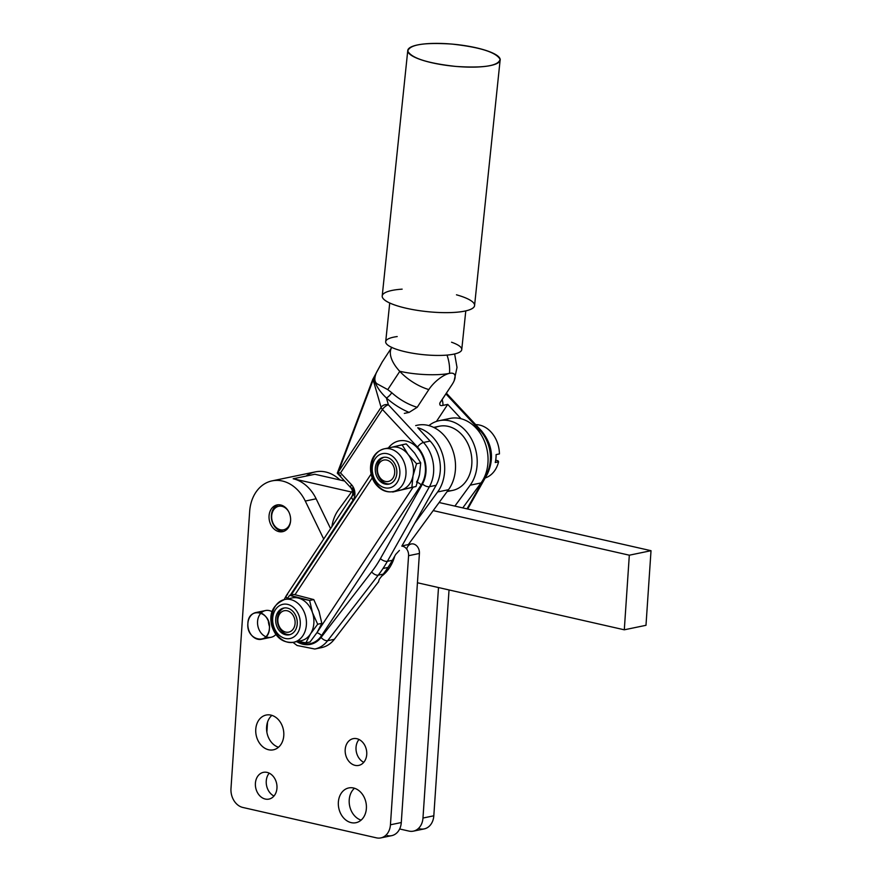 <?xml version="1.0" encoding="UTF-8"?>
<svg xmlns="http://www.w3.org/2000/svg" width="882" height="882" viewBox="0 0 882 882"><rect width="100%" height="100%" fill="white"/><g stroke="black" fill="none" stroke-linecap="round" stroke-linejoin="round"><path stroke-width="1.32" d="M452.091 44.1C480.227 47.242 496.235 52.336 500.094 59.348C498.495 65.885 483.722 68.245 455.807 66.426C427.66 63.272 411.651 58.19 407.793 51.167C409.402 44.629 424.165 42.281 452.091 44.1A46.426 10.926 5.9 0 0 414.904 57.297A46.426 10.926 5.9 0 0 494.846 64.386A46.426 10.926 5.9 0 0 452.091 44.1A46.426 10.926 -174.1 0 1 500.127 60.064A46.426 10.926 -174.1 0 1 452.819 66.128A46.426 10.926 -174.1 0 1 407.771 50.45A46.426 10.926 -174.1 0 1 452.091 44.1M407.771 50.45L382.215 295.966A46.426 10.926 5.9 0 0 427.263 311.644A46.426 10.926 5.9 0 0 474.571 305.58L500.127 60.064M456.468 294.808A46.426 10.926 -174.1 0 1 461.947 311.622A46.426 10.926 -174.1 0 1 393.328 304.477A46.426 10.926 -174.1 0 1 402.148 289.153M261.039 613.056A13.66 10.672 -101.7 0 0 257.566 621.457A13.66 10.672 -101.7 0 0 265.956 636.76M261.436 639.285L271.105 637.278A13.66 10.672 -101.7 0 0 275.879 634.5A13.66 10.672 78.3 0 1 263.718 635.525A13.66 10.672 78.3 0 1 257.566 621.457A13.66 10.672 78.3 0 1 272.086 611.722A13.66 10.672 -101.7 0 0 265.559 610.531L255.879 612.538A13.66 10.672 78.3 0 1 269.109 623.739A13.66 10.672 78.3 0 1 261.436 639.285A13.66 10.672 78.3 0 1 247.875 623.563A13.66 10.672 78.3 0 1 247.886 623.464A13.66 10.672 78.3 0 1 255.879 612.538M269.44 626.319A13.66 10.672 78.3 0 1 268.393 621.248A13.66 10.672 -101.7 0 0 269.44 626.319M247.875 623.563C248.261 606.21 271.16 611.193 269.44 628.26C269.054 645.613 246.155 640.63 247.875 623.563A13.66 10.672 -101.7 0 0 263.343 638.634A13.66 10.672 -101.7 0 0 264.754 615.537A13.66 10.672 -101.7 0 0 247.875 623.563M378.61 479.599A13.66 10.672 -101.7 0 0 388.841 484.13A13.66 10.672 -101.7 0 0 396.514 468.585A13.66 10.672 -101.7 0 0 383.284 457.383A13.66 10.672 -101.7 0 0 375.346 467.647A13.66 10.672 -101.7 0 0 378.61 479.599A13.66 10.672 78.3 0 1 383.008 457.449A13.66 10.672 78.3 0 1 396.569 475.222A13.66 10.672 78.3 0 1 378.61 479.599M377.011 467.306A13.66 10.672 78.3 0 1 384.133 457.262A13.66 10.672 -101.7 0 0 377.011 467.306A13.66 10.672 -101.7 0 0 389.657 483.909A13.66 10.672 78.3 0 1 377.011 467.306M376.526 482.079A17.475 13.66 78.3 0 1 382.149 453.723A17.475 13.66 78.3 0 1 399.513 476.467A17.475 13.66 78.3 0 1 376.526 482.079A17.475 13.66 -101.7 0 0 399.513 476.467A17.475 13.66 -101.7 0 0 382.149 453.723A17.475 13.66 -101.7 0 0 376.526 482.079M393.174 491.594A21.852 17.078 -101.7 0 0 405.444 466.732A21.852 17.078 -101.7 0 0 384.287 448.817A21.852 17.078 78.3 0 1 405.444 466.732A21.852 17.078 78.3 0 1 393.174 491.594A21.852 17.078 78.3 0 1 376.812 484.361A21.852 17.078 78.3 0 1 371.972 462.785A21.852 17.078 78.3 0 1 384.287 448.817C368.599 452.995 367.177 472.984 375.721 484.174C380.748 490.293 386.57 492.762 393.174 491.594L400.649 490.039A21.852 17.078 -101.7 0 0 401.101 489.94A21.852 17.078 -101.7 0 0 413.019 475.795A21.852 17.078 -101.7 0 0 408.123 454.506A21.852 17.078 -101.7 0 0 391.762 447.262L384.287 448.817M391.31 447.361L406.238 443.911L414.661 453.139L420.714 462.863L419.556 474.428A21.852 17.078 78.3 0 1 416.502 482.068A21.852 17.078 -101.7 0 0 419.556 474.428L416.028 486.489L392.711 492.035L416.028 486.489L392.711 492.035L411.872 487.36L413.019 475.795L416.558 463.734L408.123 454.506L402.082 444.782L391.31 447.361A21.852 17.078 78.3 0 1 408.123 454.506A21.852 17.078 78.3 0 1 413.019 475.795A21.852 17.078 78.3 0 1 401.101 489.94M419.556 474.428L420.714 462.863L416.558 463.734L413.019 475.795L411.872 487.36L416.028 486.489L419.556 474.428M414.661 453.139L406.238 443.911L402.082 444.782L408.123 454.506L416.558 463.734L420.714 462.863L414.661 453.139M372.237 477.868L295.062 594.633L372.237 477.868M317.013 632.603L413.085 487.239L317.013 632.603M295.205 630.476A13.66 10.672 -101.7 0 0 295.415 614.93A13.66 10.672 -101.7 0 0 283.706 608.062A13.66 10.672 -101.7 0 0 282.703 608.337A13.66 10.672 -101.7 0 0 276.176 624.247A13.66 10.672 -101.7 0 0 289.252 634.797A13.66 10.672 -101.7 0 0 295.205 630.476A13.66 10.672 78.3 0 1 276.584 625.636A13.66 10.672 78.3 0 1 287.653 608.172A13.66 10.672 78.3 0 1 295.205 630.476M284.368 607.985A13.66 10.672 78.3 0 1 284.544 607.93A13.66 10.672 -101.7 0 0 284.368 607.985A13.66 10.672 -101.7 0 0 277.72 623.365A13.66 10.672 -101.7 0 0 290.079 634.588A13.66 10.672 78.3 0 1 277.72 623.365A13.66 10.672 78.3 0 1 284.368 607.985M297.642 633A17.475 13.66 78.3 0 1 273.817 626.815A17.475 13.66 78.3 0 1 287.984 604.468A17.475 13.66 78.3 0 1 297.642 633A17.475 13.66 -101.7 0 0 287.984 604.468A17.475 13.66 -101.7 0 0 273.817 626.815A17.475 13.66 -101.7 0 0 297.642 633M303.099 635.349A21.852 17.078 -101.7 0 0 303.441 610.476A21.852 17.078 -101.7 0 0 284.71 599.484A21.852 17.078 78.3 0 1 303.441 610.476A21.852 17.078 78.3 0 1 303.099 635.349A21.852 17.078 78.3 0 1 293.585 642.272A21.852 17.078 -101.7 0 0 303.099 635.349M293.585 642.272L301.06 640.718A21.852 17.078 -101.7 0 0 310.574 633.794A21.852 17.078 -101.7 0 0 312.448 612.582A21.852 17.078 -101.7 0 0 298.502 598.117A21.852 17.078 -101.7 0 0 292.185 597.93L284.71 599.484C272.847 604.666 268.602 613.64 271.954 626.407C275.967 637.94 283.177 643.221 293.585 642.272A21.852 17.078 78.3 0 1 272.428 624.346A21.852 17.078 78.3 0 1 284.71 599.484M288.557 599.253A21.852 17.078 78.3 0 1 298.502 598.117A21.852 17.078 78.3 0 1 312.448 612.582L309.615 600.444L313.772 599.584L309.615 600.444L312.448 612.582L317.674 624.236L321.831 623.365L318.997 611.226L313.772 599.584L293.915 594.435L313.772 599.584L318.997 611.226L321.831 623.365L317.112 632.438L310.023 641.997L305.867 642.857L298.083 641.335L305.867 642.857L310.023 641.997L317.112 632.438L321.831 623.365L317.674 624.236L310.574 633.794L305.867 642.857L310.574 633.794A21.852 17.078 78.3 0 1 297.212 640.949M298.502 598.117L289.759 595.295L286.749 599.065L289.759 595.295L309.615 600.444L298.502 598.117M310.574 633.794L317.674 624.236L312.448 612.582A21.852 17.078 78.3 0 1 310.574 633.794M293.915 594.435L289.759 595.295L293.915 594.435M434.561 427.858A32.766 25.611 78.3 0 1 471.021 453.094A32.766 25.611 78.3 0 1 447.67 490.822M447.13 491.55L452.609 490.414A32.766 25.611 -101.7 0 0 471.032 453.127A32.766 25.611 -101.7 0 0 439.291 426.238L433.679 427.406M475.685 424.628A27.309 21.344 78.3 0 1 499.433 453.91L496.103 454.594A27.309 21.344 78.3 0 1 495.243 462.51L498.573 461.815A27.309 21.344 78.3 0 1 485.177 477.978A27.309 21.344 -101.7 0 0 498.573 461.815L498.076 460.845L498.573 461.815L495.243 462.51A27.309 21.344 -101.7 0 0 496.103 454.594L499.433 453.91A27.309 21.344 -101.7 0 0 475.685 424.628M495.706 460.15L498.076 460.845L495.706 460.15M377.485 468.276A10.926 8.533 78.3 0 1 391.343 462.863A10.926 8.533 78.3 0 1 389.359 481.131A10.926 8.533 78.3 0 1 377.485 468.276A10.926 8.533 -101.7 0 0 389.359 481.131A10.926 8.533 -101.7 0 0 391.343 462.863A10.926 8.533 -101.7 0 0 377.485 468.276M283.464 610.95A10.926 8.533 78.3 0 1 295.007 624.269A10.926 8.533 78.3 0 1 280.972 629.064A10.926 8.533 78.3 0 1 283.464 610.95A10.926 8.533 -101.7 0 0 280.972 629.064A10.926 8.533 -101.7 0 0 295.007 624.269A10.926 8.533 -101.7 0 0 283.464 610.95M417.737 427.77L430.14 441.077A32.766 25.611 78.3 0 1 436.105 485.309L414.661 523.357L437.637 491.958A38.235 29.878 -101.7 0 0 442.51 454.263A38.235 29.878 -101.7 0 0 417.737 427.77A38.235 29.878 78.3 0 1 442.51 454.263A38.235 29.878 78.3 0 1 437.637 491.958L414.661 523.357L401.839 546.123A8.192 6.406 78.3 0 1 408.575 555.704A8.192 6.406 -101.7 0 0 401.839 546.123L436.105 485.309A32.766 25.611 -101.7 0 0 430.14 441.077L417.737 427.77M338.49 509.851L352.469 490.734L338.49 509.851A38.235 29.878 -101.7 0 0 331.908 526.62A38.235 29.878 78.3 0 1 338.49 509.851M386.25 570.026A38.235 29.878 -101.7 0 0 389.183 568.262A38.235 29.878 78.3 0 1 386.25 570.026M392.457 562.451L390.947 562.76L392.457 562.451M415.742 425.62A38.235 29.878 78.3 0 1 450.294 444.495A38.235 29.878 78.3 0 1 448.486 489.708L408.344 544.569L448.486 489.708L437.637 491.958L448.486 489.708A38.235 29.878 -101.7 0 0 450.801 445.509A38.235 29.878 -101.7 0 0 417.495 425.19L415.687 425.565M406.69 549.078A8.192 6.406 78.3 0 1 414.077 544.161A8.192 6.406 78.3 0 1 419.413 553.455L417.44 582.759L624.302 629.803L629.318 555.197L433.194 510.601L629.318 555.197L651.015 550.699L645.988 625.305L624.302 629.803L417.44 582.759L401.288 822.542A16.383 12.811 78.3 0 1 387.275 835.596M444.737 420.207A38.235 29.878 78.3 0 1 461.121 418.763L447.725 404.386L442.962 405.378L447.725 404.386L436.458 421.42L447.725 404.386L461.121 418.763A38.235 29.878 78.3 0 1 485.883 445.267A38.235 29.878 78.3 0 1 481.021 482.95L462.774 507.9L481.021 482.95L470.172 485.199L454.88 506.103L470.172 485.199L481.021 482.95A38.235 29.878 -101.7 0 0 485.883 445.267A38.235 29.878 -101.7 0 0 461.121 418.763A38.235 29.878 -101.7 0 0 450.029 418.432L439.181 420.681A38.235 29.878 78.3 0 1 472.487 441.011A38.235 29.878 78.3 0 1 470.172 485.199A38.235 29.878 -101.7 0 0 468.959 434.925A38.235 29.878 -101.7 0 0 428.895 425.598A38.235 29.878 78.3 0 1 439.181 420.681M439.115 502.52L651.015 550.699L439.115 502.52M417.197 407.297L409.105 412.401L404.342 413.393L409.105 412.401L417.197 407.297A35.412 17.453 -146.5 0 1 391.795 392.744A5.457 1.411 132.1 0 0 391.806 392.733L387.76 389.623L399.778 371.366A35.501 17.497 -146.5 0 1 391.762 347.42A35.501 17.497 33.5 0 0 399.778 371.366L387.76 389.623L377.121 383.846C374.332 381.917 374.122 378.091 376.504 372.369C374.122 378.091 374.332 381.917 377.121 383.846L387.76 389.623L391.806 392.733A5.457 1.411 -47.9 0 1 391.795 392.744A35.412 17.453 33.5 0 0 417.197 407.297M440.118 402.534L440.107 402.545C439.258 405.092 440.206 406.029 442.962 405.378C440.206 406.029 439.258 405.092 440.107 402.545L451.937 384.773A18.919 7.243 137 0 0 449.522 373.351A18.919 7.243 137 0 0 428.828 389.579L417.208 407.286A35.412 17.453 -146.5 0 1 391.806 392.733A35.412 17.453 33.5 0 0 417.208 407.286L428.828 389.579A35.501 17.497 -146.5 0 1 399.778 371.366A35.501 17.497 33.5 0 0 428.828 389.579A18.919 7.243 -43 0 1 449.522 373.351A18.919 7.243 -43 0 1 454.12 380.848A18.919 7.243 -43 0 1 451.937 384.773L439.732 403.261M314.863 474.262L293.177 478.761L351.521 492.035L293.177 478.761A38.235 29.878 78.3 0 1 316.131 498.793L330.585 528.616L316.131 498.793A38.235 29.878 -101.7 0 0 293.177 478.761L314.863 474.262L344.575 481.021L314.863 474.262M645.988 625.305L651.015 550.699L629.318 555.197L624.302 629.803L645.988 625.305M267.544 722.16L266.871 732.115L267.544 722.16M413.371 831.153L424.22 828.904A16.383 12.811 -101.7 0 0 433.812 815.795L449.037 589.948L433.812 815.795L422.974 818.044A16.383 12.811 78.3 0 1 413.371 831.153A16.383 12.811 78.3 0 1 408.972 831.087L399.645 828.97L408.972 831.087A16.383 12.811 -101.7 0 0 422.974 818.044L438.497 587.555L422.974 818.044L433.812 815.795A16.383 12.811 78.3 0 1 419.81 828.837M349.217 799.886A17.75 13.869 -101.7 0 0 361.102 820.128A17.75 13.869 78.3 0 1 349.217 799.886A17.75 13.869 78.3 0 1 354.487 788.254A17.75 13.869 -101.7 0 0 349.217 799.886M356.03 747.33A13.66 10.672 -101.7 0 0 363.759 762.335A13.66 10.672 78.3 0 1 356.03 747.33A13.66 10.672 78.3 0 1 359.018 739.48A13.66 10.672 -101.7 0 0 356.03 747.33M266.254 781.022A13.66 10.672 -101.7 0 0 273.982 796.027A13.66 10.672 78.3 0 1 266.254 781.022A13.66 10.672 78.3 0 1 269.231 773.161A13.66 10.672 -101.7 0 0 266.254 781.022M266.607 727A17.75 13.869 -101.7 0 0 278.503 747.241A17.75 13.869 78.3 0 1 266.607 727A17.75 13.869 78.3 0 1 271.888 715.368A17.75 13.869 -101.7 0 0 266.607 727M380.848 837.9L391.685 835.651A16.383 12.811 -101.7 0 0 401.288 822.542L390.439 824.791A16.383 12.811 78.3 0 1 380.848 837.9A16.383 12.811 78.3 0 1 376.438 837.845L242.837 807.46A16.383 12.811 78.3 0 1 230.985 788.541L249.661 511.45A38.235 29.878 78.3 0 1 272.053 480.877A38.235 29.878 78.3 0 1 305.282 501.053L323.705 539.034L305.282 501.053A38.235 29.878 -101.7 0 0 272.505 480.789A38.235 29.878 -101.7 0 0 249.661 511.45L230.985 788.541A16.383 12.811 -101.7 0 0 242.837 807.46L376.438 837.845A16.383 12.811 -101.7 0 0 390.439 824.791L408.575 555.704L390.439 824.791L401.288 822.542L419.413 553.455L408.575 555.704L419.413 553.455A8.192 6.406 -101.7 0 0 411.288 543.962L401.96 545.892M394.783 556.024A43.692 34.144 78.3 0 1 381.674 576.155A43.692 34.144 -101.7 0 0 394.783 556.024M340.783 475.718L337.288 473.182L373.152 379.899L338.324 472.013L381.09 407.308A5.457 2.69 33.5 0 0 382.446 409.48A5.457 2.095 -43 0 1 388.4 404.816L386.415 397.958A5.457 1.411 132.1 0 0 391.795 392.744A5.457 1.411 -47.9 0 1 386.415 397.958C379.778 391.718 375.655 385.357 374.023 378.885C375.655 385.357 379.778 391.718 386.415 397.958L388.4 404.816A5.457 4.112 163.8 0 0 381.09 407.308L373.152 379.899A5.457 0.617 -159.3 0 1 372.733 379.447A5.457 0.617 20.7 0 0 373.152 379.899A5.457 2.69 -146.5 0 1 373.13 378.698A5.457 0.595 -151 0 0 373.064 378.731A5.457 0.595 29 0 1 373.13 378.698A5.457 0.595 29 0 1 374.023 378.885A5.457 4.112 163.8 0 0 373.152 379.899A5.457 4.112 -16.2 0 1 374.023 378.885L376.504 372.369L382.248 361.94L376.504 372.369L374.023 378.885A5.457 0.595 -151 0 0 373.13 378.698A5.457 2.69 33.5 0 0 373.152 379.899L381.09 407.308A5.457 4.112 -16.2 0 1 388.4 404.816L423.47 442.466A32.766 25.611 78.3 0 1 429.435 486.699L387.374 561.338L392.38 560.302L387.374 561.338A136.545 106.711 78.3 0 1 383.008 568.482L388.014 567.446A136.545 106.711 78.3 0 1 383.24 574.127A136.545 106.711 -101.7 0 0 388.014 567.446A136.545 106.711 -101.7 0 0 392.38 560.302L395.687 554.436L392.38 560.302A136.545 106.711 78.3 0 1 388.014 567.446L383.008 568.482A136.545 106.711 78.3 0 1 378.235 575.174L327.663 640.685L334.333 639.307L327.663 640.685A32.766 25.611 78.3 0 1 314.83 649.02L321.5 647.631A32.766 25.611 -101.7 0 0 334.333 639.307L378.345 582.043L334.333 639.307A32.766 25.611 78.3 0 1 318.104 648.038M338.368 802.135A17.75 13.869 78.3 0 1 360.385 791.915A17.75 13.869 78.3 0 1 358.368 821.914A17.75 13.869 78.3 0 1 338.368 802.135A17.75 13.869 -101.7 0 0 355.986 822.697A17.75 13.869 -101.7 0 0 365.953 802.499A17.75 13.869 -101.7 0 0 348.765 787.935A17.75 13.869 -101.7 0 0 338.368 802.135M345.193 749.579A13.66 10.672 78.3 0 1 362.127 741.718A13.66 10.672 78.3 0 1 360.573 764.793A13.66 10.672 78.3 0 1 345.193 749.579A13.66 10.672 -101.7 0 0 358.742 765.4A13.66 10.672 -101.7 0 0 366.416 749.865A13.66 10.672 -101.7 0 0 353.186 738.664A13.66 10.672 -101.7 0 0 345.193 749.579M255.405 783.271A13.66 10.672 78.3 0 1 272.351 775.41A13.66 10.672 78.3 0 1 270.796 798.486A13.66 10.672 78.3 0 1 255.405 783.271A13.66 10.672 -101.7 0 0 268.955 799.092A13.66 10.672 -101.7 0 0 276.628 783.547A13.66 10.672 -101.7 0 0 263.409 772.345A13.66 10.672 -101.7 0 0 255.405 783.271M255.769 729.249A17.75 13.869 78.3 0 1 277.786 719.028A17.75 13.869 78.3 0 1 275.768 749.027A17.75 13.869 78.3 0 1 255.769 729.249A17.75 13.869 -101.7 0 0 273.376 749.81A17.75 13.869 -101.7 0 0 283.354 729.612A17.75 13.869 -101.7 0 0 266.166 715.048A17.75 13.869 -101.7 0 0 255.769 729.249M290.597 520.766A13.66 10.672 78.3 0 1 273.663 528.627A13.66 10.672 78.3 0 1 275.217 505.551A13.66 10.672 78.3 0 1 290.597 520.766A13.66 10.672 -101.7 0 0 277.047 504.945A13.66 10.672 -101.7 0 0 269.374 520.479A13.66 10.672 -101.7 0 0 282.593 531.681A13.66 10.672 -101.7 0 0 290.597 520.766M306.054 476.093A38.235 29.878 78.3 0 1 339.978 479.973A38.235 29.878 -101.7 0 0 315.425 471.87L272.053 480.877M305.282 501.053L316.131 498.793L305.282 501.053M486.158 474.924A5.457 2.536 29.4 0 0 487.305 474.196A5.457 2.536 -150.6 0 1 486.158 474.924L467.03 508.859L486.158 474.924A32.766 25.611 -101.7 0 0 480.194 430.692A32.766 25.611 78.3 0 1 486.158 474.924L485.276 475.111L486.158 474.924M467.68 509.013L487.305 474.196C494.372 458.883 492.454 444.462 481.572 430.934A5.457 2.095 137 0 0 480.194 430.692A5.457 2.095 -43 0 1 481.572 430.934L446.49 393.295A5.457 2.095 137 0 0 446.347 393.174A5.457 2.095 -43 0 1 446.49 393.295L446.358 393.152M445.884 393.868L480.194 430.692L478.606 431.022L480.194 430.692L445.884 393.868M442.962 405.378A40.87 20.143 33.5 0 0 442.136 399.502A40.87 20.143 -146.5 0 1 442.962 405.378M386.415 397.958A40.87 20.143 33.5 0 0 409.105 412.401A40.87 20.143 -146.5 0 1 386.415 397.958M383.24 574.127L379.26 579.287L383.24 574.127L378.235 575.174L383.24 574.127M378.444 582.142L379.26 579.287L378.444 582.142M423.47 442.466L430.14 441.077L423.47 442.466L388.4 404.816A5.457 2.095 137 0 0 382.446 409.48L417.517 447.119A5.457 2.095 -43 0 1 423.47 442.466A5.457 2.095 137 0 0 417.517 447.119A27.309 21.344 78.3 0 1 422.489 483.986A5.457 2.536 29.4 0 0 429.435 486.699L436.105 485.309L429.435 486.699A32.766 25.611 -101.7 0 0 423.47 442.466M395.687 554.436L399.414 550.423L395.687 554.436M337.288 473.182L350.849 487.746A5.457 2.095 -43 0 1 351.51 484.714L340.518 472.917L382.446 409.48A5.457 2.69 -146.5 0 1 381.09 407.308L338.324 472.013L337.85 472.961L340.518 472.917L337.288 473.182L372.733 379.447L382.248 361.94L391.828 347.321M353.043 495.651A5.457 4.267 -101.7 0 0 352.227 487.989A5.457 2.095 -43 0 1 350.849 487.746A5.457 2.095 137 0 1 351.51 484.714A10.926 8.533 78.3 0 1 353.142 500.039A5.457 2.69 -146.5 0 1 351.929 496.334A5.457 2.69 -146.5 0 1 353.043 495.651M293 642.383L297.08 645.492L314.83 649.02A32.766 25.611 -101.7 0 0 327.663 640.685L378.235 575.174A5.457 2.833 -142.3 0 1 371.642 571.9A131.087 102.444 -101.7 0 0 380.418 558.626L422.489 483.986L380.418 558.626A5.457 2.536 29.4 0 0 387.374 561.338A5.457 2.536 -150.6 0 1 380.418 558.626A131.087 102.444 78.3 0 1 371.642 571.9A5.457 2.833 37.7 0 0 378.235 575.174A136.545 106.711 -101.7 0 0 383.008 568.482A136.545 106.711 -101.7 0 0 387.374 561.338L429.435 486.699A5.457 2.536 -150.6 0 1 422.489 483.986A27.309 21.344 -101.7 0 0 417.517 447.119L382.446 409.48L340.518 472.917L351.51 484.714A10.926 8.533 -101.7 0 1 353.142 500.039L290.255 595.196L353.142 500.039A5.457 2.69 33.5 0 1 351.929 496.334L286.407 595.46A5.457 2.69 33.5 0 0 287.124 598.569A5.457 2.69 -146.5 0 1 286.407 595.46A5.457 2.69 -146.5 0 1 287.532 594.777M327.663 640.685A5.457 2.833 -142.3 0 1 321.081 637.421A27.309 21.344 78.3 0 1 296.738 641.611A27.309 21.344 -101.7 0 0 321.081 637.421A5.457 2.833 37.7 0 0 327.663 640.685M371.642 571.9L321.081 637.421L371.642 571.9M371.113 474.042L291.17 594.997L371.113 474.042M417.462 482.388A5.457 2.69 -146.5 0 1 421.155 484.913A26.581 20.771 -101.7 0 0 417.616 448.155A26.581 20.771 -101.7 0 0 388.389 447.957A26.581 20.771 78.3 0 1 417.616 448.155A26.581 20.771 78.3 0 1 421.155 484.913L321.566 635.591A5.457 2.69 33.5 0 0 316.925 632.736A5.457 2.69 -146.5 0 1 321.566 635.591A26.581 20.771 78.3 0 1 297.686 641.412A26.581 20.771 -101.7 0 0 321.566 635.591L421.155 484.913A5.457 2.69 33.5 0 0 417.462 482.388M446.998 355.093A35.501 27.75 78.3 0 1 449.522 373.351A35.501 7.563 -175.9 0 1 399.844 371.278A35.501 7.563 4.1 0 0 449.522 373.351A35.501 27.75 -101.7 0 0 446.998 355.093M389.723 302.989L385.699 341.698A38.235 8.996 5.9 0 0 392.722 347.85A38.235 8.996 5.9 0 0 434.848 355.402A38.235 8.996 5.9 0 0 461.749 349.614L465.784 310.905M451.54 342.216A38.235 8.996 -174.1 0 1 447.769 355.027A38.235 8.996 -174.1 0 1 392.722 347.85A38.235 8.996 -174.1 0 1 397.209 336.56M283.75 531.361A13.66 10.672 78.3 0 1 271.711 519.994A13.66 10.672 78.3 0 1 278.238 504.78A13.66 10.672 -101.7 0 0 271.711 519.994A13.66 10.672 -101.7 0 0 283.75 531.361M281.876 506.301A12.017 9.393 -101.7 0 0 271.678 515.816A12.017 9.393 -101.7 0 0 280.2 529.718A12.017 9.393 -101.7 0 0 290.608 520.556A12.017 9.393 78.3 0 1 280.2 529.718A12.017 9.393 78.3 0 1 271.678 515.816A12.017 9.393 78.3 0 1 281.876 506.301A12.017 9.393 78.3 0 1 288.833 511.968A12.017 9.393 -101.7 0 0 281.876 506.301M286.407 595.46L284.125 599.617M351.929 496.334C353.329 493.611 352.965 490.756 350.849 487.746M454.638 353.969L457.019 367.441L454.12 380.848"/></g></svg>
